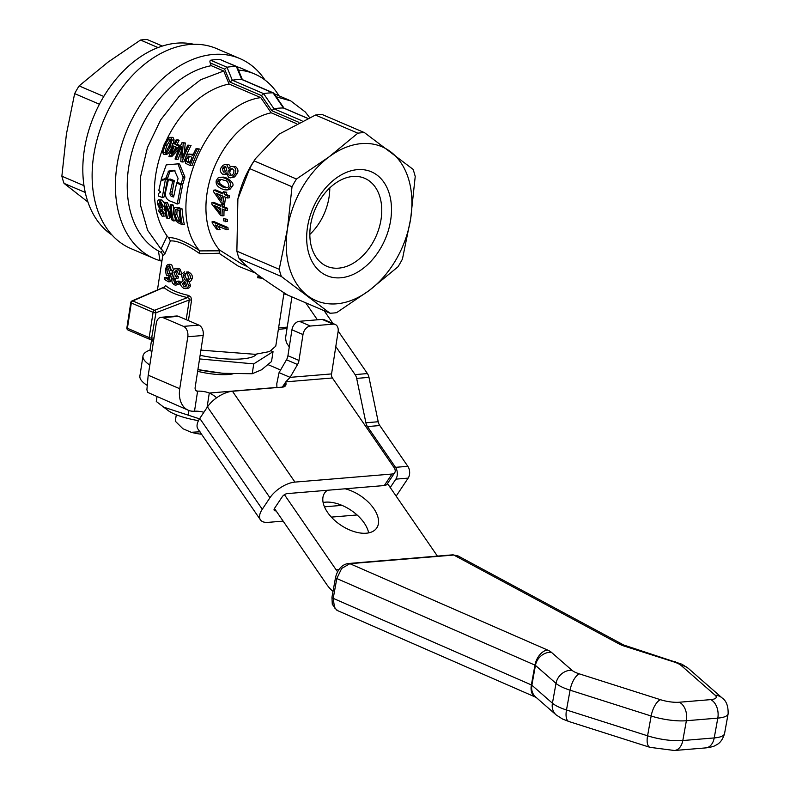 <?xml version="1.0" encoding="UTF-8"?>
<svg xmlns="http://www.w3.org/2000/svg" width="790" height="790" viewBox="0 0 790 790"><rect width="100%" height="100%" fill="white"/><g stroke="black" fill="none" stroke-linecap="round" stroke-linejoin="round"><path stroke-width="1.19" d="M335.237 324.463L324.186 319.723A8.364 5.816 113.2 0 0 322.132 319.407L333.183 324.147A8.364 5.816 -66.8 0 1 335.237 324.463A8.364 5.816 -66.8 0 1 337.172 326.122A8.364 5.816 -66.8 0 1 338.1 331.642L331.563 373.917A4.187 2.824 85.3 0 0 332.402 377.976L393.973 467.463A8.364 4.71 -146.3 0 1 395.109 471.897A8.364 4.71 -146.3 0 1 394.773 472.618A8.364 4.71 -146.3 0 1 391.978 474.03L294.947 482.098A20.925 10.003 145.5 0 0 269.953 497.759L262.28 509.264A20.925 10.003 145.5 0 0 260.443 519.84A20.925 10.003 145.5 0 0 268.087 522.368L283.136 521.114M310.391 326.033L299.331 321.303A8.364 5.816 113.2 0 0 294.621 324.009A8.364 5.816 113.2 0 0 291.935 329.825L302.985 334.555A8.364 5.816 -66.8 0 1 305.671 328.749A8.364 5.816 -66.8 0 1 310.391 326.033L333.183 324.147M298.976 360.447L287.925 355.717A8.364 5.816 -66.8 0 1 287.392 357.801A8.364 5.816 -66.8 0 1 286.484 359.786L297.534 364.526A8.364 5.816 113.2 0 0 298.452 362.541A8.364 5.816 113.2 0 0 298.976 360.447L302.985 334.555M260.443 519.84L197.944 429A20.925 10.003 -34.5 0 1 199.781 418.424L207.454 406.919A20.925 10.003 -34.5 0 1 232.458 391.257L282.741 387.08A8.364 4.71 33.7 0 0 285.269 386.014A8.364 4.71 33.7 0 0 285.536 385.668A8.364 4.71 33.7 0 0 286 383.604L285.822 381.847L282.316 387.11M289.288 346.928L287.511 344.351A8.364 5.639 85.3 0 1 285.95 340.549A8.364 5.639 85.3 0 1 285.822 336.234L291.55 299.232A8.364 5.639 85.3 0 1 292.152 297M396.146 496.13L408.163 478.118A8.364 5.639 -94.7 0 0 409.654 472.282A8.364 5.639 -94.7 0 0 407.828 466.317L379.783 425.543A8.364 5.639 85.3 0 1 378.835 423.786A8.364 5.639 85.3 0 1 378.213 421.742L368.979 377.373A8.364 5.639 -94.7 0 0 368.357 375.339A8.364 5.639 -94.7 0 0 367.419 373.571L338.179 331.069M335.799 346.543L355.095 374.598A8.364 5.639 85.3 0 1 356.043 376.356A8.364 5.639 85.3 0 1 356.665 378.4L365.898 422.769A8.364 5.639 -94.7 0 0 366.511 424.803A8.364 5.639 -94.7 0 0 367.459 426.57L379.783 425.543M407.828 466.317L395.514 467.334A8.364 5.639 85.3 0 1 397.331 473.309A8.364 5.639 85.3 0 1 395.839 479.145L408.163 478.118M391.978 474.03L384.296 485.544A8.364 4.71 33.7 0 0 387.1 484.132L394.773 472.618M390.24 487.539L395.839 479.145M395.514 467.334L367.459 426.57M305.7 302.807L317.392 319.802M332.955 323.485L324.167 310.717M384.296 485.544L287.274 493.602A4.187 2.005 145.5 0 0 282.277 496.732L274.594 508.237A4.187 2.005 145.5 0 0 274.229 510.36A4.187 2.005 145.5 0 0 275.759 510.863L276.066 510.834M324.463 506.815L341.971 505.363M331.336 517.114L357.08 514.971M276.915 387.564L276.796 383.644L279.068 372.623L290.118 377.353L286.099 381.511M287.925 355.717L291.935 329.825M299.331 321.303L322.132 319.407M331.563 373.917L290.118 377.353L297.534 364.526M279.068 372.623L286.484 359.786M178.066 178.392L174.373 170.235L168.764 171.065L165.683 178.471L161.516 179.834L161.16 179.202L166.265 164.873L177.957 163.866L183.171 177.799L180.979 183.833L177.256 182.243L178.066 178.392M181.167 183.823L182.757 183.754M177.681 163.5L179.626 164.231L184.88 176.911L183.053 183.547L180.979 183.833M177.355 163.431L179.024 163.797M174.946 170.561L169.919 171.736L167.46 178.362L163.303 179.646L161.516 179.834L161.16 179.202M163.303 179.646L162.947 179.024L163.303 179.646L161.476 179.844M165.406 179.33L162.306 197.431L158.405 196.068L158.553 193.461L160.647 192.059L158.81 190.43L160.972 180.792L165.406 179.33L167.431 179.626L164.123 196.799L162.276 197.559M163.876 196.996L162.059 197.628M168.477 179.458L172.664 181.315L169.959 193.481L170.304 195.535L171.707 196.483L173.603 196.987L176.664 182.964L180.92 184.86L177.217 203.85L169.801 200.956C166.019 199.179 164.705 195.802 165.851 190.844L168.477 179.458L170.61 179.113L174.264 180.683L171.845 194.449L173.751 196.078M177.197 203.978L178.797 203.415M181.601 183.833L182.697 184.751L179.044 203.218L176.98 204.057M176.664 182.964L178.234 182.658M162.74 255.733L164.804 254.163L170.373 240.94C177.059 240.397 186.884 244.653 199.84 253.709L199.485 250.568C185.838 241.641 175.528 237.326 168.566 237.622L167.164 236.131A89.961 62.578 -66.8 0 1 162.602 149.142M199.485 250.568C163.273 208.787 204.808 105.129 260.769 97.605L229.08 84.026L223.728 71.011L211.286 65.689L210.14 62.894L224.627 69.105L226.957 67.229A104.606 72.759 -66.8 0 1 236.358 66.449L241.72 79.444L273.853 93.348M166.334 140.413A89.961 62.578 -66.8 0 1 229.08 84.026M161.841 199.969L159.926 200.127C158.454 199.1 157.595 200.265 157.348 203.632L159.471 208.372L158.672 210.94L162.049 216.095C163.51 216.717 164.093 215.749 163.787 213.181L161.96 209.429L163.184 206.19L159.926 200.127L158.958 199.929L161.841 199.969L164.399 203.04M164.873 208.669L163.945 209.271L165.179 211.029M165.851 215.117L165.021 216.095L162.049 216.095M175.963 140.018A92.47 64.326 113.2 0 0 174.037 143.968L172.832 143.454A92.47 64.326 113.2 0 0 171.983 145.311L173.178 145.824A92.47 64.326 113.2 0 0 168.961 156.42L169.84 156.795L178.096 147.928A92.47 64.326 -66.8 0 1 178.945 146.071L175.123 144.432A92.47 64.326 -66.8 0 1 177.049 140.482L175.963 140.018L178.017 139.85L179.103 140.314A89.961 62.578 113.2 0 0 177.128 144.264L180.515 145.716M179.113 148.737L171.756 156.637L169.84 156.795M172.457 145.508L171.835 146.98C169.534 152.608 167.48 154.978 165.663 154.099M172.971 137.351L170.907 137.519C168.971 136.828 166.7 139.218 164.103 144.679C161.071 153.092 162.849 150.051 162.394 152.134L163.747 154.257C165.495 154.949 167.529 152.579 169.86 147.147L172.062 140.077L170.907 137.519L170.008 137.371L172.971 137.351L174.106 139.909L173.257 143.415M188.929 154.03L186.825 155.245L185.235 157.911L185.611 163.362L190.232 165.535A92.47 64.326 -66.8 0 1 197.233 149.132L196.058 148.629A92.47 64.326 113.2 0 0 192.888 155.324L188.929 154.03L193.264 154.465M196.058 148.629L199.287 148.964A89.961 62.578 113.2 0 0 192.138 165.377L190.232 165.535M182.144 208.925A89.961 62.578 113.2 0 0 184.366 224.548L182.302 224.725A92.47 64.326 -66.8 0 1 180.229 209.083L182.144 208.925L177.79 207.227L174.55 207.77L173.632 209.785L173.622 213.883L176.091 220.844L177.632 222.513L182.302 224.725M182.036 142.625A92.47 64.326 113.2 0 0 175.034 159.017L176.15 159.501A92.47 64.326 -66.8 0 1 181.414 146.644L180.801 161.496L181.996 162.009A92.47 64.326 -66.8 0 1 188.998 145.607L187.882 145.133A92.47 64.326 113.2 0 0 182.164 158.02L183.231 143.138L182.036 142.625L185.285 142.96L184.307 152.737M187.882 145.133L191.061 145.439A89.961 62.578 113.2 0 0 186.006 156.351M184.761 159.541A89.961 62.578 113.2 0 0 183.912 161.841L181.996 162.009M181.019 151.789A89.961 62.578 113.2 0 0 178.066 159.343L176.15 159.501M170.206 204.788A92.47 64.326 113.2 0 0 171.598 217.082L165.554 202.793L164.359 202.28A92.47 64.326 113.2 0 0 166.433 217.922L167.549 218.405A92.47 64.326 -66.8 0 1 165.703 206.141L172.2 220.39L173.395 220.904A92.47 64.326 -66.8 0 1 171.321 205.262L170.206 204.788L172.111 204.63L173.237 205.104A89.961 62.578 113.2 0 0 173.612 209.864M175.084 219.067A89.961 62.578 113.2 0 0 175.459 220.736L173.395 220.904M168.507 212.786A89.961 62.578 113.2 0 0 169.613 218.228L167.549 218.405M164.359 202.28L167.47 202.635L170.65 210.535M337.794 610.71L334.545 607.865L333.222 598.356L336.807 578.547L341.675 568.445L349.891 563.685L453.766 555.044L458.042 555.933L452.709 554.847A4.187 2.824 85.3 0 1 453.766 555.044L619.222 644.028A16.738 4.562 10.2 0 0 620.041 644.442A16.738 4.562 10.2 0 0 624.535 646.19L673.594 661.823A16.738 4.562 -169.8 0 1 678.087 663.57A16.738 4.562 -169.8 0 1 681.089 665.437L715.088 695.18A16.738 4.562 -169.8 0 1 710.714 699.624L679.301 702.231A16.738 4.562 -169.8 0 1 660.509 699.713L579.426 673.89A16.738 4.562 -169.8 0 1 574.932 672.142A16.738 4.562 -169.8 0 1 571.93 670.266L551.361 652.273A16.738 4.562 10.2 0 0 549.721 651.128A16.738 4.562 10.2 0 0 547.46 649.992L349.891 563.685A4.187 2.824 85.3 0 0 348.825 563.468C341.25 564.169 337.073 571.14 335.543 577.441A4.187 1.145 10.2 0 0 335.543 577.441A4.187 1.145 10.2 0 0 335.533 577.48A4.187 1.145 10.2 0 0 336.807 578.547L534.958 665.111A14.645 9.243 -66.4 0 1 539.659 654.94A14.645 9.243 -66.4 0 1 547.46 649.992M368.654 532.875A31.383 17.676 33.7 0 0 325.46 502.173A31.383 17.676 33.7 0 0 323.11 502.499M345.131 488.793A31.383 17.676 -146.3 0 1 371.902 506.064A31.383 17.676 -146.3 0 1 376.781 527.908A31.383 17.676 -146.3 0 1 366.303 533.211A31.383 17.676 -146.3 0 1 333.41 519.218A31.383 17.676 -146.3 0 1 324.572 493.088A31.383 17.676 -146.3 0 1 327.376 490.264M200.018 431.794L191.15 432.268L182.925 428.743L175.301 421.198L176.289 414.799M223.797 373.315L223.807 373.324A54.392 13.529 -171.2 0 1 221.496 373.117L223.807 373.324A54.392 13.529 -171.2 0 1 223.797 373.315L252.217 373.739L261.539 369.799L271.523 361.534L273.044 351.668L253.748 363.884L199.564 358.927M256.464 354.206A45.188 11.238 -171.2 0 1 242.105 358.897A45.188 11.238 -171.2 0 1 200.127 355.293M197.648 371.29A29.289 7.288 8.8 0 0 228.498 374.49A29.289 7.288 8.8 0 0 232.981 373.838M162.394 46.057L147.108 39.5A94.148 65.481 113.2 0 0 143.81 39.668A94.148 65.481 113.2 0 0 140.492 40.053L107.944 62.183L79.109 85.903A94.148 65.481 113.2 0 0 74.645 93.625L66.409 134.112L61.867 176.19A94.148 65.481 113.2 0 0 64.02 183.359L87.937 202.033M193.807 44.289A104.606 72.759 113.2 0 0 176.861 43.154A104.606 72.759 113.2 0 0 84.362 149.685A104.606 72.759 113.2 0 0 112.071 235.065M161.901 261.194A108.793 75.672 -66.8 0 1 160.005 260.67A108.793 75.672 -66.8 0 1 154.248 258.597A108.793 75.672 -66.8 0 1 121.087 146.841A108.793 75.672 -66.8 0 1 213.211 54.461A108.793 75.672 -66.8 0 1 239.943 58.598A108.793 75.672 -66.8 0 1 264.966 80.017M239.943 58.598L216.667 48.625A108.793 75.672 113.2 0 0 189.946 44.487A108.793 75.672 113.2 0 0 97.812 136.868A108.793 75.672 113.2 0 0 130.972 248.623L154.248 258.597M364.466 132.631L413.071 169.346A94.148 65.481 -66.8 0 1 415.224 176.516L410.682 218.593L402.436 259.081A94.148 65.481 -66.8 0 1 397.982 266.803L369.137 290.522L336.599 312.662A94.148 65.481 -66.8 0 1 333.271 313.038A94.148 65.481 -66.8 0 1 329.983 313.205L287.619 295.055C262.132 278.84 245.927 266.595 239.024 258.34A94.148 65.481 -66.8 0 1 236.872 251.171L237.879 198.981L249.65 168.606A94.148 65.481 -66.8 0 1 254.103 160.883L255.644 158.474L279.008 134.172L315.496 115.034L357.86 133.184A94.148 65.481 -66.8 0 1 361.178 132.799A94.148 65.481 -66.8 0 1 364.466 132.631L322.103 114.481A94.148 65.481 -66.8 0 0 318.814 114.649A94.148 65.481 -66.8 0 0 315.496 115.034M224.627 69.105L229.989 82.101L232.3 80.224L226.987 67.229L210.614 60.228A104.606 72.759 -66.8 0 1 215.354 59.645A104.606 72.759 -66.8 0 1 220.045 59.448L237.138 66.913M221.348 60.149L236.773 66.518M237.089 66.804A100.419 69.856 -66.8 0 1 242.175 68.651L254.607 73.984A100.419 69.856 -66.8 0 1 279.018 95.827M338.703 268.146A47.894 33.308 113.2 0 0 379.259 227.481A47.894 33.308 113.2 0 0 364.664 178.293A47.894 33.308 113.2 0 0 352.893 176.466A47.894 33.308 113.2 0 0 312.346 217.132A47.894 33.308 113.2 0 0 326.942 266.329A47.894 33.308 113.2 0 0 338.703 268.146M329.776 187.911A47.894 33.308 -66.8 0 1 309.838 234.433M188.415 320.612L191.575 300.22A2.094 0.523 8.8 0 0 190.39 299.993A2.094 0.523 8.8 0 0 189.274 299.953L189.037 298.344L187.507 297.583L188.504 295.391C178.333 293.189 170.689 289.91 165.584 285.575L163.293 288.103M259.357 275.927L257.708 277.764L262.616 278.287M229.989 82.101L261.48 95.59L271.888 110.758L274.012 108.803A83.691 58.213 -66.8 0 1 283.452 108.013L307.547 118.332M261.48 95.59L263.593 93.635A94.148 65.481 -66.8 0 1 273.034 92.845L283.452 108.013M210.614 60.228L209.864 61.097L210.14 62.894M357.445 169.643A56.485 39.293 -66.8 0 1 390.665 220.262A56.485 39.293 -66.8 0 1 340.707 277.784A56.485 39.293 -66.8 0 1 307.498 227.165A56.485 39.293 -66.8 0 1 357.445 169.643M390.615 151.779A83.691 58.213 113.2 0 0 361.474 143.612A83.691 58.213 113.2 0 0 329.015 156.904A83.691 58.213 113.2 0 0 287.471 228.833A83.691 58.213 113.2 0 0 307.537 295.648A83.691 58.213 113.2 0 0 336.678 303.814A83.691 58.213 113.2 0 0 369.137 290.522A83.691 58.213 113.2 0 0 410.682 218.593A83.691 58.213 113.2 0 0 390.615 151.779M329.983 313.205L281.378 276.49A94.148 65.481 -66.8 0 1 279.226 269.321L287.471 228.833L292.014 186.756A94.148 65.481 -66.8 0 1 296.467 179.034L329.015 156.904L357.86 133.184M191.575 300.22L190.894 297.089L188.504 295.391M176.881 270.21L175.844 272.353L177.464 276.391L178.461 276.579L178.046 278.238L176.2 278.396L176.614 276.737L175.617 276.549L173.988 272.501L176.723 270.141L178.471 274.209L181.641 274.387M175.933 278.258L175.183 279.828L176.575 283.106L174.728 283.264L173.563 279.137L174.679 278.139L176.2 278.396M178.629 282.149L177.227 281.22L179.083 281.072L180.485 281.99L179.379 284.084L175.824 285.131L177.434 284.321L178.629 282.149L180.485 281.99M179.972 274.525L179.192 270.605L176.98 268.511L175.538 268.245L178.826 268.363L180.041 269.143L181.848 273.873M186.953 281.655L190.331 278.455C190.716 275.631 189.422 273.508 186.43 272.066L188.326 271.908C191.447 273.468 192.76 275.591 192.256 278.297C191.289 280.934 190.153 282 188.859 281.497L190.528 285.427L190.133 286.711L188.81 288.093L185.591 288.656L187.813 287.471L188.603 285.585L186.953 281.655L188.859 281.497M164.725 277.478L164.439 279.364A65.274 16.235 8.8 0 0 168.625 281.823L170.808 274.061L169.761 273.261L167.905 273.923L166.71 269.222C167.47 266.477 168.25 265.519 169.06 266.358C169.732 266.269 170.146 267.593 170.304 270.328L171.539 270.792L169.307 264.749L168.013 264.482L166.868 265.381L165.693 268.758C165.693 273.597 166.256 275.838 167.352 275.503L169.169 275.424L168.023 279.463A65.274 16.235 -171.2 0 1 164.725 277.478L166.65 277.32A62.766 15.612 8.8 0 0 168.329 278.396M168.221 264.453L170.127 264.294L171.894 265.124L173.454 269.637M169.435 266.665L168.625 269.064L169.791 273.765L168.596 274.1M169.761 273.261L171.637 273.103L172.664 273.913L170.492 281.665L168.625 281.823M199.84 253.709L219.008 253.254L238.501 266.279L255.634 273.143M284.035 292.744L275.769 346.158L269.499 351.58L255.19 354.315L200.917 350.138M226.394 172.901L228.656 177.513L230.561 177.849L232.685 177.059L235.084 173.928C236.408 170.403 235.864 168.003 233.445 166.72L231.194 166.473L228.409 168.29L226.789 164.685L225.199 164.419L222.879 165.367L220.973 167.924C219.63 169.959 220.163 172.032 222.592 174.156L224.716 174.225L226.394 172.901M232.458 168.793L233.968 170.482L233.702 173.316L232.033 175.311L229.465 175.459L227.885 173.751L228.073 170.986L230.028 168.863L232.458 168.793M225.792 166.749L226.71 170.324L225.14 172.062L223.353 172.072L222.375 168.487L223.758 166.907L225.792 166.749M225.762 166.739L224.36 168.319L225.377 171.944M232.102 168.675L230.769 169.672L229.692 172.082L230.334 174.501L231.796 175.429M231.638 166.414L235.489 166.542C238.136 168.813 238.659 171.223 237.069 173.77L234.591 176.921L230.561 177.849M225.199 164.419L228.833 164.518L230.443 166.71M226.305 174.175L223.965 174.402M222.484 207.039A82.012 57.048 -66.8 0 1 222.701 204.887L221.141 204.215A82.012 57.048 113.2 0 0 220.924 206.368L211.967 202.536A82.012 57.048 113.2 0 0 211.839 204.126L220.499 215.196L222.059 215.858A82.012 57.048 -66.8 0 1 222.316 208.994L225.624 210.417L227.481 210.258A79.504 55.3 113.2 0 1 227.639 208.303L225.792 208.461L222.484 207.039L224.33 206.881L227.639 208.303M222.059 215.858L223.945 215.7A79.504 55.3 113.2 0 1 224.113 209.765M211.967 202.536L213.823 202.378L221.012 205.459M220.756 208.333A82.012 57.048 113.2 0 0 220.519 213.28L214.544 205.667L220.756 208.333M225.624 210.417A82.012 57.048 -66.8 0 1 225.792 208.461M222.701 204.887L224.558 204.728A79.504 55.3 113.2 0 0 224.33 206.881M221.141 204.215L224.558 204.728M217.507 206.931L220.608 210.881M227.293 197.994A82.012 57.048 -66.8 0 1 227.698 196.019L224.39 194.607A82.012 57.048 -66.8 0 1 224.874 192.424L223.313 191.753A82.012 57.048 113.2 0 0 222.829 193.935L213.883 190.104A82.012 57.048 113.2 0 0 213.547 191.703L221.309 202.842L222.869 203.514A82.012 57.048 -66.8 0 1 223.985 196.582L227.293 197.994L229.139 197.846A79.504 55.3 113.2 0 1 229.544 195.861L227.698 196.019M221.575 200.907L216.213 193.254L222.425 195.91A82.012 57.048 113.2 0 0 221.575 200.907M218.978 194.439L221.931 198.655M213.883 190.104L215.729 189.946L223.017 193.066M223.313 191.753L226.74 192.266A79.504 55.3 113.2 0 0 226.246 194.449L229.544 195.861M224.874 192.424L226.74 192.266M224.39 194.607L226.246 194.449M222.869 203.514L224.716 203.356A79.504 55.3 113.2 0 1 225.673 197.303M226.187 229.623A82.012 57.048 -66.8 0 1 225.94 227.698L227.905 227.54A79.504 55.3 113.2 0 0 228.172 229.456L226.187 229.623L215.384 224.992L218.06 229.692L220.084 229.525L218.297 226.246M225.94 227.698L212.076 221.753L214.031 221.595L227.905 227.54M212.076 221.753A82.012 57.048 113.2 0 0 212.224 222.997L216.411 228.982L218.06 229.692M221.862 188.889L224.962 189.867L227.905 189.699L230.384 186.628C231.352 183.339 229.594 180.564 225.101 178.313L221.793 177.286L219.235 177.424L217.931 178.066L216.282 180.594C215.552 184.08 217.418 186.845 221.862 188.889M224.39 180.367C226.671 180.229 228.211 182.115 229.001 186.035L227.747 187.625L225.318 187.842L222.405 186.855L218.02 183.843L217.685 181.206L218.82 179.686L220.766 179.271L224.39 180.367M218.02 183.843L219.897 183.685L224.271 186.697L227.51 187.744M220.252 177.246L223.669 177.128L227.016 178.155C232.477 181.769 234.235 184.544 232.27 186.48L229.781 189.541L226.7 189.965M221.121 179.32L219.571 181.048L219.897 183.685M223.531 220.854L227.372 221.526A79.504 55.3 113.2 0 1 227.283 219.314L223.461 218.652A82.012 57.048 113.2 0 0 223.531 220.854M223.461 218.652L227.283 219.314M225.456 221.684A82.012 57.048 -66.8 0 1 225.387 219.472M247.714 266.773L242.017 264.146L219.492 249.986A79.504 55.3 -66.8 0 1 212.905 170.887A79.504 55.3 -66.8 0 1 271.177 112.792L260.769 97.605M237.879 198.981L238.145 197.846A79.504 55.3 -66.8 0 1 253.827 161.239L255.644 158.474M296.408 123.596L271.177 112.792M167.352 275.503L169.169 275.424M168.438 266.2L169.06 266.358M171.539 270.792L172.951 270.674M170.808 274.061L172.595 273.913M184.633 271.809L181.799 273.982L181.394 275.414L183.181 280.391L180.782 282.929C180.11 284.805 181.167 286.632 183.932 288.429L185.591 288.656M182.401 283.521L184.919 281.783L186.776 285.101L184.149 286.81L182.401 283.521L184.277 283.363L186.045 286.651L185.008 286.928M184.07 281.665L184.919 281.783M183.004 275.967L184.06 273.962L186.173 273.676C187.042 273.063 187.813 274.466 188.494 277.882L187.378 279.897L185.225 280.193L183.004 275.967L184.88 275.819L187.151 280.045L185.225 280.193M185.097 281.852L184.277 283.363M186.134 273.666L184.88 275.819M175.903 269.983L176.723 270.141M176.614 276.737L178.461 276.579M175.538 268.245L173.504 269.558L172.655 271.908C172.576 274.861 173.01 276.47 173.968 276.757L172.032 279.344C171.519 281.704 172.339 283.551 174.501 284.884L175.824 285.131M177.227 281.22L174.728 283.264L175.459 283.403M158.454 204.087L160.005 201.707C160.647 201.48 161.338 202.803 162.069 205.706L160.647 208.086L158.454 204.087L160.4 203.929C161.18 206.753 161.911 208.086 162.612 207.918M159.452 201.598L160.005 201.707M159.787 211.434L160.824 209.636L162.691 212.777L161.693 214.525L159.787 211.434L161.792 211.266L162.76 213.498M161.723 210.397L161.792 211.266M160.587 202.102L160.4 203.929M175.123 144.432L177.128 144.264M177.049 140.482L179.103 140.314M178.945 146.071L180.397 145.953M178.096 147.928L179.537 147.809M174.274 146.288L177.029 147.463L171.223 153.655A92.47 64.326 -66.8 0 1 174.274 146.288M172.832 143.454L174.333 143.326M175.874 146.97A89.961 62.578 113.2 0 0 174.541 150.051M163.747 154.257L166.532 154.248M165.979 151.957L164.34 152.608C163.007 152.598 163.293 150.11 165.209 145.153C167.253 140.679 168.872 138.685 170.077 139.178C171.351 139.02 170.907 141.519 168.744 146.673L165.979 151.957M164.804 152.677L166.265 152.45C164.883 152.667 165.189 150.179 167.184 144.985L170.482 139.553M186.47 158.365L188.652 156.065L192.049 157.259A92.47 64.326 113.2 0 0 189.748 163.105L186.45 161.516L186.47 158.365L188.405 158.207L188.375 161.358L190.064 162.256M189.719 156.262L188.405 158.207M197.233 149.132L199.287 148.964M177.306 220.617L174.837 214.436L175.192 209.804L177.276 209.627L179.162 210.436A92.47 64.326 113.2 0 0 180.742 222.385L177.306 220.617L179.34 220.45L180.92 221.417M177.167 209.587L176.812 214.268L179.34 220.45M180.229 209.083L175.469 207.385M177.128 209.646L175.192 209.804L175.992 209.32M183.231 143.138L185.285 142.96M188.998 145.607L191.061 145.439M171.321 205.262L173.237 205.104M165.554 202.793L167.47 202.635M279.226 269.321L236.872 251.171M239.024 258.34L281.378 276.49M296.467 179.034L254.103 160.883M249.65 168.606L292.014 186.756M274.012 108.803L263.603 93.635L232.329 80.224A94.148 65.481 -66.8 0 1 241.72 79.444M258.132 275.029L257.708 277.764L260.137 276.5M157.457 289.871L162.75 255.674L161.703 252.691L158.435 250.983L160.005 260.67L161.999 260.532M164.804 254.163L162.681 250.351L160.982 252.267M170.373 240.94L168.566 237.622M167.164 236.131L160.972 249.038L162.681 250.351M219.008 253.254L219.827 250.825L199.672 250.904M219.827 250.825L219.492 249.986M276.243 96.805L290.76 100.893L305.335 112.032L309.532 117.473M238.452 70.103A100.419 69.856 -66.8 0 1 254.607 73.984M165.584 285.575L163.826 287.432C169.109 291.885 177 295.272 187.507 297.583L154.534 310.282A2.094 1.452 113.2 0 0 153.596 311.062A2.094 1.452 113.2 0 0 153.092 312.317A2.094 0.523 8.8 0 0 154.484 312.692A2.094 0.523 8.8 0 0 155.956 312.781L189.274 299.953L186.213 319.664M158.435 250.983A100.419 69.856 -66.8 0 1 132.335 150.564A100.419 69.856 -66.8 0 1 211.286 65.689M160.972 249.038L147.612 230.255L140.571 205.499L140.502 177.059L147.404 147.621L160.637 119.932L178.965 96.578L200.67 79.741L223.728 71.011M85.251 192.454L64.02 183.359M61.867 176.19L83.997 185.67M99.422 104.231L74.645 93.625M79.109 85.903L103.776 96.469M158.049 47.568L140.492 40.053M191.15 432.268A17.854 4.444 8.8 0 0 201.559 434.253M197.905 369.592L221.496 373.117A54.392 13.529 -171.2 0 1 197.905 369.621M271.177 350.869L273.044 351.668M153.477 341.408L151.483 340.549L153.3 339.404M151.897 351.639L149.952 350.414L151.483 340.549M252.217 373.739L253.748 363.884M198.478 420.655A37.239 9.263 -171.2 0 1 168.497 410.82L156.282 401.458L156.993 396.827M163.036 406.949L188.188 415.135L188.909 410.484M188.188 415.135L199.514 418.848M216.608 397.805A41.84 28.203 -94.7 0 0 209.291 393.045A8.364 2.084 8.8 0 0 197.609 391.188A4.187 2.913 113.2 0 1 196.582 391.03A4.187 2.913 113.2 0 1 195.15 387.436L203.188 335.474A8.364 5.639 -94.7 0 0 198.902 325.105L178.451 316.336A8.364 5.639 -94.7 0 0 176.525 316.01L161.12 317.284A8.364 5.639 85.3 0 1 163.056 317.62L183.497 326.379A8.364 5.639 85.3 0 1 187.793 336.757L179.745 388.719A25.102 17.459 -66.8 0 0 188.336 410.257A25.102 17.459 -66.8 0 0 194.508 411.215A8.364 2.084 -171.2 0 1 203.889 412.281M188.336 410.257L147.789 392.442L146.891 389.826L148.046 376.702A25.102 17.459 113.2 0 1 148.244 375.22L156.282 323.258A8.364 5.639 85.3 0 1 161.12 317.284M149.814 365.059A66.953 16.649 -171.2 0 1 142.99 355.954L139.889 375.981A66.953 16.649 8.8 0 0 147.207 385.411M142.99 355.954A66.953 16.649 -171.2 0 1 150.011 350.049M268.166 364.694L280.578 370.016M337.606 571.713A20.925 14.101 85.3 0 1 336.145 569.837L284.44 494.688M387.485 483.539L437.413 556.111M333.015 591.433A41.84 28.203 -94.7 0 1 326.547 584.215L274.446 508.483M348.676 563.487A4.187 2.824 85.3 0 1 348.825 563.468L452.709 554.837M286 383.604L283.817 386.883M367.419 373.571L355.095 374.598M332.402 377.976L285.822 381.847M232.458 391.257L294.947 482.098M378.213 421.742L365.898 422.769M356.665 378.4L368.979 377.373M274.308 508.75L275.759 510.863M199.781 418.424L262.28 509.264M269.953 497.759L207.454 406.919M183.171 177.799L184.909 177.878M183.152 176.802L184.88 176.911M165.683 178.471L167.46 178.362M166.196 177.839L167.974 177.74M168.171 171.657L169.919 171.736M168.764 171.065L170.502 171.163M180.92 184.86L182.697 184.751M180.752 184.317L182.53 184.228M171.707 196.483L173.524 195.989M170.136 192.167L171.944 191.763M172.664 181.315L174.442 181.206M172.487 180.782L174.264 180.683M331.968 597.21A4.187 1.145 10.2 0 0 331.958 597.25A4.187 1.145 10.2 0 0 331.958 597.28A4.187 1.145 10.2 0 0 333.222 598.356L531.374 684.92A14.645 9.243 113.6 0 0 532.529 694.351A14.645 9.243 113.6 0 0 535.511 697.076A14.645 9.243 113.6 0 0 535.709 697.165M556.2 714.96L562.48 718.999L568.899 721.517A14.645 6.073 107.7 0 1 566.726 719.078A14.645 6.073 107.7 0 1 566.489 709.983L570.074 690.174L651.158 716.007L647.573 735.806L566.489 709.983A31.383 8.562 -169.8 0 1 558.066 706.704A31.383 8.562 -169.8 0 1 552.427 703.199A14.645 12.828 131.2 0 0 554.59 713.222A14.645 12.828 131.2 0 0 556.2 714.96L535.63 696.968A14.645 12.828 131.2 0 1 534.02 695.22A14.645 12.828 131.2 0 1 531.868 685.207L535.442 665.397L556.012 683.389L552.427 703.199L531.868 685.207A2.094 0.573 10.2 0 0 531.66 685.058L531.482 684.97A2.094 0.573 10.2 0 0 531.374 684.92L534.958 665.111A2.094 0.573 -169.8 0 1 535.235 665.249A2.094 0.573 -169.8 0 1 535.442 665.397A14.645 12.828 -48.8 0 1 541.14 655.809A14.645 12.828 -48.8 0 1 551.361 652.273M579.426 673.89A14.645 6.073 -72.3 0 0 573.846 679.667A14.645 6.073 -72.3 0 0 570.074 690.174A31.383 8.562 10.2 0 1 561.65 686.895A31.383 8.562 10.2 0 1 556.012 683.389A14.645 12.828 -48.8 0 1 561.71 673.801A14.645 12.828 -48.8 0 1 571.93 670.266M679.301 702.231A14.645 9.875 -94.7 0 1 685.345 709.568A14.645 9.875 -94.7 0 1 686.382 720.727L717.804 718.12L714.219 737.929L682.807 740.536L686.382 720.727A31.383 8.562 10.2 0 1 669.416 720.036A31.383 8.562 10.2 0 1 651.158 716.007A14.645 6.073 -72.3 0 1 654.93 705.49A14.645 6.073 -72.3 0 1 660.509 699.713M623.764 645.055A14.645 10.793 118.3 0 0 623.646 644.995L681.948 664.242L688.228 668.281L722.218 698.024C726.346 700.858 728.311 706.112 728.133 713.775A31.383 8.562 10.2 0 1 727.333 715.226A31.383 8.562 10.2 0 1 717.804 718.12A14.645 9.875 -94.7 0 0 716.767 706.961A14.645 9.875 -94.7 0 0 710.714 699.624M688.228 668.281A14.645 12.828 131.2 0 0 681.089 665.437M626.47 646.101A14.645 6.073 107.7 0 0 624.535 646.19M714.219 737.929A14.645 9.875 85.3 0 1 709.637 746.372A14.645 9.875 85.3 0 1 705.845 747.893C710.832 747.241 714.061 746.402 715.552 745.365C716.599 744.615 721.586 743.41 724.558 733.584A31.383 8.562 -169.8 0 1 723.759 735.026A31.383 8.562 -169.8 0 1 714.219 737.929M568.899 721.517L649.982 747.34A14.645 6.073 107.7 0 1 647.81 744.901A14.645 6.073 107.7 0 1 647.573 735.806A31.383 8.562 -169.8 0 0 665.832 739.845A31.383 8.562 -169.8 0 0 682.807 740.536A14.645 9.875 85.3 0 1 678.225 748.979A14.645 9.875 85.3 0 1 674.423 750.5L705.845 747.893M287.234 327.109L278.584 327.969M283.867 293.86L287.185 294.779M154.011 337.942L152.045 338.081A2.094 0.523 -171.2 0 1 150.564 337.982A2.094 0.523 -171.2 0 1 149.172 337.606L127.397 328.285A2.094 0.523 -171.2 0 1 126.874 327.83L130.785 302.531A2.094 0.523 8.8 0 0 131.318 302.985L153.092 312.317L149.172 337.606A2.094 1.452 113.2 0 0 149.409 338.989A2.094 1.452 113.2 0 0 149.893 339.404A2.094 1.452 113.2 0 0 150.406 339.483L151.433 339.325L150.406 339.483M151.433 339.325L155.956 312.781A2.094 1.175 68.9 0 0 155.492 311.27A2.094 1.175 68.9 0 0 154.534 310.282L132.76 300.95A2.094 1.452 113.2 0 0 131.821 301.74A2.094 1.452 113.2 0 0 131.318 302.985L127.397 328.285A2.094 1.452 113.2 0 0 127.634 329.657A2.094 1.452 113.2 0 0 128.118 330.072L149.893 339.404A2.094 2.094 0 0 0 150.86 339.572L153.793 339.374M302.047 120.821L273.992 108.803M223.353 172.072L225.308 171.914M229.465 175.459L231.411 175.301M233.445 166.72L235.489 166.542M235.084 173.928L237.069 173.77M222.375 168.487L224.36 168.319M228.073 170.986L230.058 170.818M226.789 164.685L228.833 164.518M222.405 186.855L224.271 186.697M230.384 186.628L232.27 186.48M225.101 178.313L227.016 178.155M227.905 189.699L229.781 189.541M217.685 181.206L219.571 181.048M169.307 264.749L171.193 264.591M166.71 269.222L168.625 269.064M186.43 272.066L188.326 271.908M190.331 278.455L192.256 278.297M188.603 285.585L190.528 285.427M173.988 272.501L175.844 272.353M175.617 276.549L177.464 276.391M173.336 279.986L175.183 279.828M176.98 268.511L178.826 268.363M163.184 206.19L165.13 206.032M163.787 213.181L165.801 213.014M169.86 147.147L171.835 146.98M165.209 145.153L167.184 144.985M172.062 140.077L174.106 139.909M190.627 154.346L192.612 154.188M186.45 161.516L188.375 161.358M187.497 162.138L189.412 161.98M178.886 221.585L180.564 221.447M174.837 214.436L176.812 214.268M177.039 207.711L178.945 207.553M271.888 110.758L298.916 122.332M132.76 300.95L163.826 287.432M148.244 375.22L179.745 388.719M178.451 316.336L163.056 317.62M198.902 325.105L183.497 326.379M203.188 335.474L187.793 336.757M195.752 390.398L197.609 391.188L194.508 411.215M276.905 387.426L209.291 393.045L207.049 407.531M338.95 569.6L336.145 569.837M458.003 555.913L623.646 644.995A14.645 10.793 118.3 0 0 619.222 644.028M675.529 661.734A14.645 6.073 107.7 0 0 673.594 661.823M722.218 698.024A14.645 12.828 131.2 0 0 715.088 695.18M181.078 183.853L182.855 183.774M177.523 163.441L179.192 163.806M162.187 197.648L164.014 197.006M177.108 204.067L178.935 203.435M176.901 182.697L178.678 182.599M168.714 179.192L170.482 179.093M331.958 597.25L335.543 577.441M337.755 610.69L536.242 697.442M728.133 713.775L724.558 733.584M307.646 118.293L283.847 108.092M273.429 92.924L242.125 79.513M168.3 275.72L169.109 275.651M237.119 66.874L242.481 79.869M273.775 93.2L284.183 108.368M274.13 93.724L289.091 100.133M130.785 302.531A2.094 2.094 0 0 1 132.019 300.931L163.718 287.264M126.874 327.83A2.094 2.094 0 0 0 128.118 330.072M278.366 329.361L287.027 328.502M649.982 747.34L674.423 750.5M331.958 597.27L332.284 604.301L336.757 610.157"/></g></svg>
